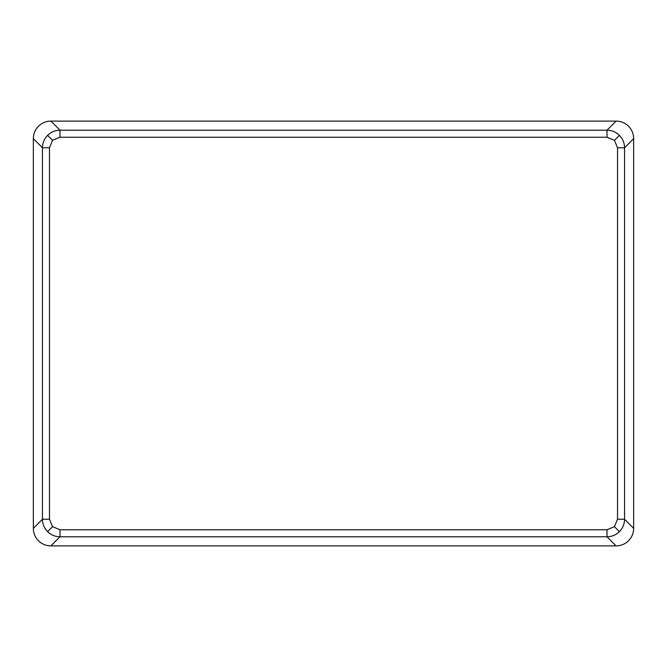 <?xml version="1.0" encoding="UTF-8"?>
<svg xmlns="http://www.w3.org/2000/svg" width="667" height="667" viewBox="0 0 667 667"><rect width="100%" height="100%" fill="white"/><g stroke="black" fill="none" stroke-linecap="round" stroke-linejoin="round"><path stroke-width="1" d="M60.005 529.765L60.005 536.785L50.9 545.889L616.1 545.889L606.995 536.785L60.005 536.785C55.186 536.702 51.051 534.992 47.599 531.641C44.247 528.181 42.53 524.045 42.455 519.234L42.455 147.766C42.53 142.955 44.247 138.819 47.599 135.359C51.051 132.008 55.186 130.298 60.005 130.215L606.995 130.215C611.814 130.298 615.949 132.008 619.401 135.359C622.753 138.819 624.47 142.955 624.545 147.766L624.545 519.234C624.47 524.045 622.753 528.181 619.401 531.641C615.949 534.992 611.814 536.702 606.995 536.785L606.995 529.765L614.44 526.68L617.525 519.234L624.545 519.234L633.65 528.339L633.65 138.661L624.545 147.766L617.525 147.766L614.44 140.32L606.995 137.235L606.995 130.215L616.1 121.111L50.9 121.111L60.005 130.215L60.005 137.235L52.56 140.32L49.475 147.766L49.475 519.234L52.56 526.68L60.005 529.765L606.995 529.765M49.475 147.766L42.455 147.766L33.35 138.661L33.35 528.339L42.455 519.234L49.475 519.234M50.9 545.889A17.567 17.55 -45 0 1 33.35 528.339M33.35 138.661A17.567 17.55 -135 0 1 50.9 121.111M616.1 121.111A17.567 17.55 -45 0 1 633.65 138.661M633.65 528.339A17.567 17.55 -135 0 1 616.1 545.889M47.599 135.359L52.56 140.32M47.599 531.641L52.56 526.68M619.401 135.359L614.44 140.32M619.401 531.641L614.44 526.68M606.995 137.235L60.005 137.235M617.525 519.234L617.525 147.766"/></g></svg>
